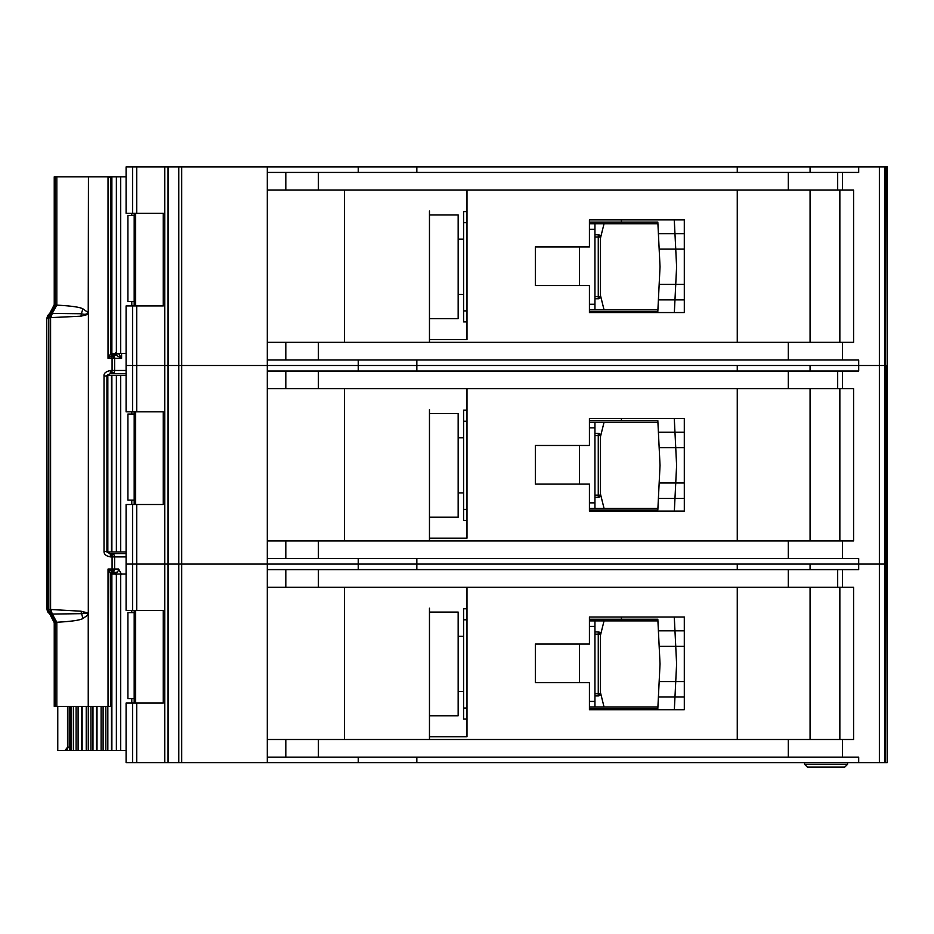 <?xml version="1.0" encoding="UTF-8"?>
<svg xmlns="http://www.w3.org/2000/svg" width="934" height="934" viewBox="0 0 934 934"><rect width="100%" height="100%" fill="white"/><g stroke="black" fill="none" stroke-linecap="round" stroke-linejoin="round"><path stroke-width="1.4" d="M110.165 373.775L110.586 370.471C105.869 371.487 103.686 373.331 104.024 375.982L106.92 375.982C105.904 375.912 106.99 375.176 110.165 373.775L111.66 373.775L112.08 370.471L114.625 370.471L114.625 358.329A3.304 2.977 -90 0 0 112.582 355.189L108.029 358.329L110.761 353.402L110.761 177.39L108.029 176.853L120.696 176.853L120.696 353.367L111.053 353.367M134.181 301.519L127.911 301.519L127.911 215.474L134.181 215.474M131.787 215.474L131.787 213.267M131.787 305.932L131.787 301.519M120.696 353.367L126.09 353.367M126.09 176.853L120.696 176.853M111.485 353.367L111.485 176.853M621.425 312.551L621.425 311.454L589.424 311.454L589.436 309.796L657.91 309.796M657.91 223.74L589.424 223.74L589.424 222.094L621.425 222.094L621.425 219.887M621.425 311.454L657.828 311.454L658.4 299.861L674.967 299.861L674.336 312.551L684.307 312.551L684.295 219.887L589.424 219.887L589.424 246.915L535.369 246.915L535.369 285.524L589.424 285.524L589.424 312.551L674.336 312.551M674.231 219.887L684.295 219.887L674.231 219.887L674.967 233.675L658.4 233.675L657.828 222.094L643.491 222.094M658.131 228.153L657.828 222.094L621.425 222.094M643.491 311.454L657.828 311.454L658.131 305.383M674.698 305.383L674.36 312.26M676.566 267.579L675.737 284.415L659.159 284.415L660.034 266.774L659.159 249.121L675.737 249.121L676.566 265.957A16.543 16.543 0 0 1 676.566 267.579M684.307 299.861L658.4 299.861L659.159 284.415M684.295 249.121L675.737 249.121L674.967 233.675L658.4 233.675L659.159 249.121M674.36 221.276L674.698 228.153M674.967 233.675L684.295 233.675M674.967 299.861L675.737 284.415L684.307 284.415M594.946 236.979L598.262 236.979L598.262 234.773A2.207 2.207 0 0 1 600.469 236.979L600.469 296.557L598.262 296.557L598.262 236.979L599.815 236.979A2.207 1.564 -90 0 0 598.262 234.773L594.946 234.773M594.946 298.763L598.262 298.763A2.207 2.207 0 0 0 599.815 298.121A2.207 2.207 -135 0 0 600.469 296.557M598.262 298.763L598.262 296.557L599.815 298.121M466.977 222.642L463.661 222.642L463.661 321.926L466.977 321.926M463.661 222.642L463.661 211.609L466.977 211.609M594.946 223.74L594.946 309.796M589.424 304.274L594.946 304.274M594.946 229.262L589.424 229.262M463.661 310.894L466.977 310.894M600.469 238.1L604.041 223.74M600.469 295.436L604.041 309.796M458.15 214.913L458.15 318.622L429.465 318.622L429.465 321.378L429.465 211.061L429.465 214.913L458.15 214.913M887.3 166.929L887.3 365.509L887.3 166.929L887.3 365.509L887.3 166.929L887.3 212.158L887.3 166.929L879.408 166.929L879.408 365.509L810.07 365.509L810.07 371.02M737.265 371.02L737.265 365.509L126.09 365.509L126.09 411.836L163.24 411.836L163.24 504.512L126.09 504.512L126.09 610.416L163.24 610.416L163.24 703.08L126.09 703.08L126.09 762.658L879.408 762.658L879.408 564.078L810.07 564.078L810.07 569.6M886.926 166.929L887.3 365.509L879.408 365.509L879.408 564.078L858.696 564.078L858.696 569.6L267.299 569.6L267.299 739.495L853.583 739.495L853.583 587.252L267.299 587.252L267.299 564.078L126.09 564.078L132.593 564.078L132.593 610.416M737.265 172.44L737.265 166.929L267.299 166.929L267.299 342.334L853.583 342.334L853.583 190.092L267.299 190.092L267.299 172.44L858.696 172.44L858.696 166.929L810.07 166.929L810.07 172.44M810.07 342.334L810.07 190.092M267.299 166.929L126.09 166.929L126.09 213.267L163.24 213.267L163.24 305.932L126.09 305.932L126.09 365.509L132.593 365.509L132.593 411.836M164.746 166.929L164.746 762.658M429.465 214.913L429.465 339.579L466.977 339.579L466.977 190.092M737.265 190.092L737.265 342.334M416.833 166.929L416.833 172.44M358.247 166.929L358.247 172.44M267.299 342.334L267.299 388.672L267.299 371.02L858.696 371.02L858.696 365.509L416.833 365.509L416.833 371.02M737.265 166.929L810.07 166.929M879.408 166.929L858.696 166.929M358.247 359.987L358.247 371.02M887.3 762.658L887.3 564.078L887.3 762.658L887.3 564.078L887.3 762.658L886.926 564.078L885.607 564.078L887.3 564.078L887.3 365.509L886.926 564.078L886.926 365.509L858.696 365.509L858.696 359.987L267.299 359.987M416.833 359.987L416.833 365.509L132.593 365.509L132.593 305.932M344.518 342.334L344.518 190.092M429.465 342.334L429.465 318.622M589.436 311.454L589.436 309.796M589.424 223.74L589.424 222.094M839.853 190.092L839.853 342.334M429.465 517.191L429.465 409.629L429.465 413.493L458.15 413.493L458.15 517.191L429.465 517.191L429.465 538.159L466.977 538.159L466.977 388.672M737.265 569.6L737.265 564.078L132.593 564.078L132.593 504.512M885.607 166.929L885.607 564.078L879.408 564.078L884.696 564.078L884.696 762.658L879.408 762.658M267.299 540.914L853.583 540.914L853.583 388.672L267.299 388.672L267.299 564.078L358.247 564.078L358.247 569.6M810.07 540.914L810.07 388.672M589.424 484.104L589.424 511.132L684.307 511.132L684.295 418.455L589.424 418.455L589.424 445.483L535.369 445.483L535.369 484.104L589.424 484.104M737.265 388.672L737.265 540.914M358.247 558.567L358.247 564.078L416.833 564.078L416.833 569.6M416.833 558.567L416.833 564.078L858.696 564.078L858.696 558.567L267.299 558.567M344.518 540.914L344.518 388.672M429.465 413.493L429.465 540.914M621.425 511.132L621.425 510.022L589.424 510.022L589.436 508.365L657.91 508.365M657.91 422.32L589.424 422.32L589.424 420.662L621.425 420.662L621.425 418.455M674.231 418.455L684.295 418.455L674.231 418.455L674.967 432.244L658.4 432.244L659.159 447.69L675.737 447.69L676.566 464.525A16.543 16.543 0 0 1 676.566 466.159L675.737 482.995L659.159 482.995L660.034 465.342L659.159 447.69M684.307 511.132L674.336 511.132L684.307 511.132M589.436 510.022L589.436 508.365M589.424 422.32L589.424 420.662M839.853 388.672L839.853 540.914M594.946 435.559L598.262 435.559L598.262 433.353A2.207 2.207 0 0 1 600.469 435.559L600.469 495.137L598.262 495.137L598.262 435.559L599.815 435.559A2.207 1.564 -90 0 0 598.262 433.353L594.946 433.353M594.946 497.343L598.262 497.343A2.207 2.207 0 0 0 599.815 496.69A2.207 2.207 -135 0 0 600.469 495.137M598.262 497.343L598.262 495.137L599.815 496.69M466.977 421.222L463.661 421.222L463.661 520.507L466.977 520.507M463.661 421.222L463.661 410.189L466.977 410.189M594.946 422.32L594.946 508.365M589.424 502.854L594.946 502.854M594.946 427.842L589.424 427.842M463.661 509.474L466.977 509.474M600.469 436.68L604.041 422.32M600.469 494.016L604.041 508.365M621.425 510.022L657.828 510.022L658.4 498.441L674.967 498.441L674.336 511.132M684.295 447.69L675.737 447.69L674.967 432.244L658.4 432.244L657.828 420.662L643.491 420.662M658.131 426.733L657.828 420.662L621.425 420.662M643.491 510.022L657.828 510.022L658.131 503.963M674.698 503.963L674.36 510.84M684.307 498.441L658.4 498.441L659.159 482.995M674.36 419.845L674.698 426.733M674.967 432.244L684.295 432.244M674.967 498.441L675.737 482.995L684.307 482.995M107.025 375.433L120.696 375.433L120.696 551.947L107.025 551.947M134.181 500.099L127.911 500.099L127.911 414.042L134.181 414.042M131.787 414.042L131.787 411.836M131.787 504.512L131.787 500.099M120.696 551.947L126.09 551.947M126.09 375.433L120.696 375.433M111.485 551.947L111.485 375.433M111.053 574.013L120.696 574.013L120.696 750.527L103.102 750.527L103.102 706.396M134.181 698.667L127.911 698.667L127.911 612.622L134.181 612.622M131.787 612.622L131.787 610.416M131.787 703.08L131.787 698.667M120.696 750.527L126.09 750.527M126.09 574.013L120.696 574.013M111.485 750.527L111.485 574.013M96.587 750.527L103.102 750.527M96.494 706.396L96.494 750.527L88.251 750.527L88.45 176.853L88.24 312.668L82.916 308.839C79.799 307.111 71.089 305.885 56.811 305.138L56.822 176.853L55.293 176.853L55.293 304.974L51.008 313.474L50.588 317.887L51.277 313.287L52.222 313.427L50.973 317.618L80.978 316.182L88.438 314.279M81.737 750.527L88.251 750.527M81.632 706.396L81.632 750.527L73.366 750.527L73.366 706.396M69.641 706.396L69.641 750.527L73.366 750.527M621.425 709.7L621.425 708.602L589.424 708.602L589.436 706.945L657.91 706.945M657.91 620.9L589.424 620.9L589.424 619.242L621.425 619.242L621.425 617.035M621.425 708.602L657.828 708.602L658.4 697.021L674.967 697.021L674.336 709.7L684.307 709.7L684.295 617.035L589.424 617.035L589.424 644.063L535.369 644.063L535.369 682.672L589.424 682.672L589.424 709.7L674.336 709.7M674.231 617.035L684.295 617.035L674.231 617.035L674.967 630.824L658.4 630.824L657.828 619.242L643.491 619.242M658.131 625.313L657.828 619.242L621.425 619.242M643.491 708.602L657.828 708.602L658.131 702.531M674.698 702.531L674.36 709.42M676.566 664.739L675.737 681.575L659.159 681.575L660.034 663.922L659.159 646.27L675.737 646.27L676.566 663.105A16.543 16.543 0 0 1 676.566 664.739M684.307 697.021L658.4 697.021L659.159 681.575M684.295 646.27L675.737 646.27L674.967 630.824L658.4 630.824L659.159 646.27M674.36 618.425L674.698 625.313M674.967 630.824L684.295 630.824M674.967 697.021L675.737 681.575L684.307 681.575M594.946 634.139L598.262 634.139L598.262 631.933A2.207 2.207 0 0 1 600.469 634.139L600.469 693.705L598.262 693.705L598.262 634.139L599.815 634.139A2.207 1.564 -90 0 0 598.262 631.933L594.946 631.933M594.946 695.912L598.262 695.912A2.207 2.207 0 0 0 599.815 695.27A2.207 2.207 -135 0 0 600.469 693.705M598.262 695.912L598.262 693.705L599.815 695.27M466.977 619.791L463.661 619.791L463.661 719.087L466.977 719.087M463.661 619.791L463.661 608.758L466.977 608.758M594.946 620.9L594.946 706.945M589.424 701.434L594.946 701.434M594.946 626.41L589.424 626.41M463.661 708.054L466.977 708.054M600.469 635.26L604.041 620.9M600.469 692.584L604.041 706.945M458.15 612.074L458.15 715.771L429.465 715.771L429.465 718.526L429.465 608.209L429.465 612.074L458.15 612.074M886.926 762.658L884.696 762.658M810.07 739.495L810.07 587.252M429.465 612.074L429.465 736.728L466.977 736.728L466.977 587.252M737.265 587.252L737.265 739.495M267.299 739.495L267.299 762.658M885.607 762.658L885.607 564.078L884.696 564.078L884.696 166.929M358.247 757.147L358.247 762.658M858.696 762.658L858.696 757.147L267.299 757.147M416.833 757.147L416.833 762.658M344.518 739.495L344.518 587.252M429.465 739.495L429.465 715.771M589.436 708.602L589.436 706.945M589.424 620.9L589.424 619.242M839.853 587.252L839.853 739.495M804.559 764.269L807.361 767.071L844.78 767.071L847.582 764.269L847.582 762.658L847.582 764.269L804.559 764.269L804.559 762.658M844.78 767.071L847.582 764.269M110.317 573.137L108.029 569.051L108.029 706.396L109.722 706.396L110.761 705.859L110.317 573.137L111.94 571.503L112.582 572.192A3.304 2.977 -90 0 0 114.625 569.051L114.625 556.909L112.08 556.909L111.66 553.605L110.142 553.605L110.586 556.909L112.08 556.909L112.08 569.051L108.029 569.051L111.94 571.503L112.08 569.051L118.63 569.051A3.304 2.849 -90 0 1 115.781 572.355L113.539 572.355M118.466 353.367L121.595 358.329L112.08 358.329L111.94 355.877M88.438 613.101L80.978 611.198L50.588 609.493L51.277 614.093L81.34 613.65C84.574 612.622 86.874 612.973 88.24 614.712L88.45 614.712M82.916 618.541L88.24 614.712L88.24 706.396L56.822 706.396L56.811 622.242L55.293 622.406L50.658 613.019L50.973 609.762L52.222 613.953L56.811 622.242C71.089 621.495 79.799 620.269 82.916 618.541L80.978 611.198M47.867 612.085L46.735 608.057L46.7 319.323L47.19 317.058L46.735 319.323L54.265 304.647L54.242 176.853L55.293 176.853M49.42 313.474L51.008 313.474A5.511 5.487 90 0 0 48.813 317.887L47.225 317.887L47.867 315.283M114.275 572.589A2.207 1.67 -90 0 1 115.151 574.013M69.641 750.527L57.768 750.527L57.768 706.396M56.822 176.853L88.24 176.853M88.45 176.853L108.029 176.853L108.029 358.329L112.08 358.329L112.08 370.471L110.586 370.471M67.517 706.396L67.517 747.212L64.948 750.527M121.595 353.367L121.595 358.329L115.909 355.025L112.617 355.025L111.029 353.04L110.924 177.764L110.924 353.25L112.582 355.189L116.248 355.025M104.024 375.982L104.024 551.399C103.954 554.306 106.137 556.139 110.586 556.909M108.029 706.396L88.45 706.396M56.822 706.396L54.242 706.396L54.265 622.733L55.164 623.036L54.265 622.733L49.817 614.152M126.09 553.605L110.165 553.605C107.013 552.263 105.927 551.527 106.92 551.399L106.92 375.982M80.978 316.182L81.34 313.731C84.574 314.758 86.874 314.408 88.24 312.668L88.45 312.668M82.916 308.839L81.34 313.731L52.222 313.427L56.811 305.138L55.293 304.974M126.09 373.775L111.66 373.775A3.304 2.977 -90 0 0 113.761 372.806A3.304 1.027 -138.1 0 1 112.022 372.059M54.242 706.396L54.242 622.78C55.771 622.768 50.051 612.506 49.537 614.012L47.377 610.929L46.735 608.057M110.317 354.255L111.94 355.889M112.384 572.005L110.761 573.978L110.924 705.497L111.029 574.34L112.617 572.355L110.924 574.13A2.207 2.055 127.3 0 1 112.477 572.098M55.164 304.344L54.265 304.647L55.164 304.344M49.42 613.907L47.225 609.493L48.813 609.493A5.511 5.487 90 0 0 51.008 613.907L49.42 613.907M55.293 622.406L54.265 622.733M117.147 572.355L115.781 572.355L116.341 574.562M115.431 574.013A2.207 2.207 -90 0 0 113.306 572.355L112.185 572.355M112.477 355.282A2.207 2.055 52.7 0 1 110.924 353.25L112.384 355.375M115.501 352.818L113.294 355.025L117.147 355.025M112.617 355.025L113.539 355.025M115.431 353.367A2.207 2.207 -90 0 1 113.306 355.025L114.368 355.025A2.207 1.67 90 0 0 115.979 353.367M121.595 574.562L118.63 569.051M115.151 353.367A2.207 1.67 -90 0 1 114.275 354.792M51.674 313.252L51.674 313.252A5.511 5.09 98.5 0 0 50.658 314.361M134.192 305.932L134.192 213.267L134.181 305.932M135.663 213.267L135.663 305.932M116.376 176.853L116.376 353.367M111.882 176.853L111.882 353.367M579.5 285.524L579.5 246.915M594.946 296.557L598.262 296.557M599.815 236.979L600.469 236.979M136.714 166.929L136.714 213.267M136.714 305.932L136.714 411.836M132.593 166.929L132.593 213.267M181.71 166.929L181.71 762.658M178.791 166.929L178.791 762.658M168.424 166.929L168.424 762.658M168.027 166.929L168.027 762.658M879.373 166.929L879.373 762.658M842.526 190.092L842.526 172.44M842.526 342.334L842.526 359.987M285.816 342.334L285.816 359.987M318.412 342.334L318.412 359.987M788.296 342.334L788.296 359.987M837.681 190.092L837.681 172.44M788.296 190.092L788.296 172.44M318.412 190.092L318.412 172.44M285.816 190.092L285.816 172.44M136.714 504.512L136.714 610.416M842.526 388.672L842.526 371.02M842.526 540.914L842.526 558.567M285.816 540.914L285.816 558.567M318.412 540.914L318.412 558.567M788.296 540.914L788.296 558.567M837.681 388.672L837.681 371.02M788.296 388.672L788.296 371.02M318.412 388.672L318.412 371.02M285.816 388.672L285.816 371.02M579.5 484.104L579.5 445.483M594.946 495.137L598.262 495.137M599.815 435.559L600.469 435.559M134.192 504.512L134.192 411.836L134.181 504.512M135.663 411.836L135.663 504.512M116.376 375.433L116.376 551.947M111.882 375.433L111.882 551.947M107.83 551.947L107.83 375.433M134.192 703.08L134.192 610.416L134.181 703.08M135.663 610.416L135.663 703.08M116.376 574.013L116.376 750.527M111.882 574.013L111.882 750.527M70.926 750.527L70.926 706.396M71.369 750.527L71.369 706.396M76.098 706.396L76.098 750.527M107.83 750.527L107.83 706.396M78.094 706.396L78.094 750.527M105.834 750.527L105.834 706.396M101.105 706.396L101.105 750.527M97.008 706.396L97.008 750.527M82.145 750.527L82.145 706.396M86.232 750.527L86.232 706.396M90.937 706.396L90.937 750.527M92.968 750.527L92.968 706.396M579.5 682.672L579.5 644.063M594.946 693.705L598.262 693.705M599.815 634.139L600.469 634.139M136.714 703.08L136.714 762.658M132.593 703.08L132.593 762.658M842.526 587.252L842.526 569.6M842.526 739.495L842.526 757.147M285.816 739.495L285.816 757.147M318.412 739.495L318.412 757.147M788.296 739.495L788.296 757.147M837.681 587.252L837.681 569.6M788.296 587.252L788.296 569.6M318.412 587.252L318.412 569.6M285.816 587.252L285.816 569.6M113.586 569.051A3.304 1.926 90 0 1 112.442 572.063M126.09 556.909L114.625 556.909A3.304 2.977 -90 0 0 113.761 554.574A3.304 1.027 138.1 0 0 112.022 555.321M113.586 358.329A3.304 1.926 -90 0 0 112.442 355.317M51.674 614.128A5.511 5.09 -98.5 0 1 50.658 613.019M65.182 750.527A3.304 2.72 -90 0 0 67.89 747.212L67.517 747.212M69.641 747.212L67.89 747.212L67.89 706.396M106.114 551.399L104.024 551.399M50.588 609.493L50.588 317.887L48.813 317.887L48.813 609.493L50.588 609.493M54.265 304.647L56.822 304.647M47.19 610.322L46.735 319.323M55.293 706.396L55.293 622.733L56.822 622.733M113.761 554.574A3.304 2.977 -90 0 0 111.66 553.605M113.761 372.806A3.304 2.977 -90 0 0 114.625 370.471L126.09 370.471M115.979 574.013A2.207 1.67 90 0 0 114.368 572.355M115.909 355.025A2.207 1.179 90 0 0 117.042 353.367M116.283 353.367A2.207 1.67 -90 0 1 114.672 355.025M135.582 213.267L135.582 305.932M458.15 239.186L463.661 239.186M458.15 294.35L463.661 294.35M458.15 437.766L463.661 437.766M458.15 492.93L463.661 492.93M135.582 411.836L135.582 504.512M135.582 610.416L135.582 703.08M458.15 636.346L463.661 636.346M458.15 691.499L463.661 691.499M54.242 176.853L54.242 304.601C52.082 311.15 50.518 314.081 49.537 313.369L47.19 317.058M115.501 574.562L113.294 572.355"/></g></svg>
